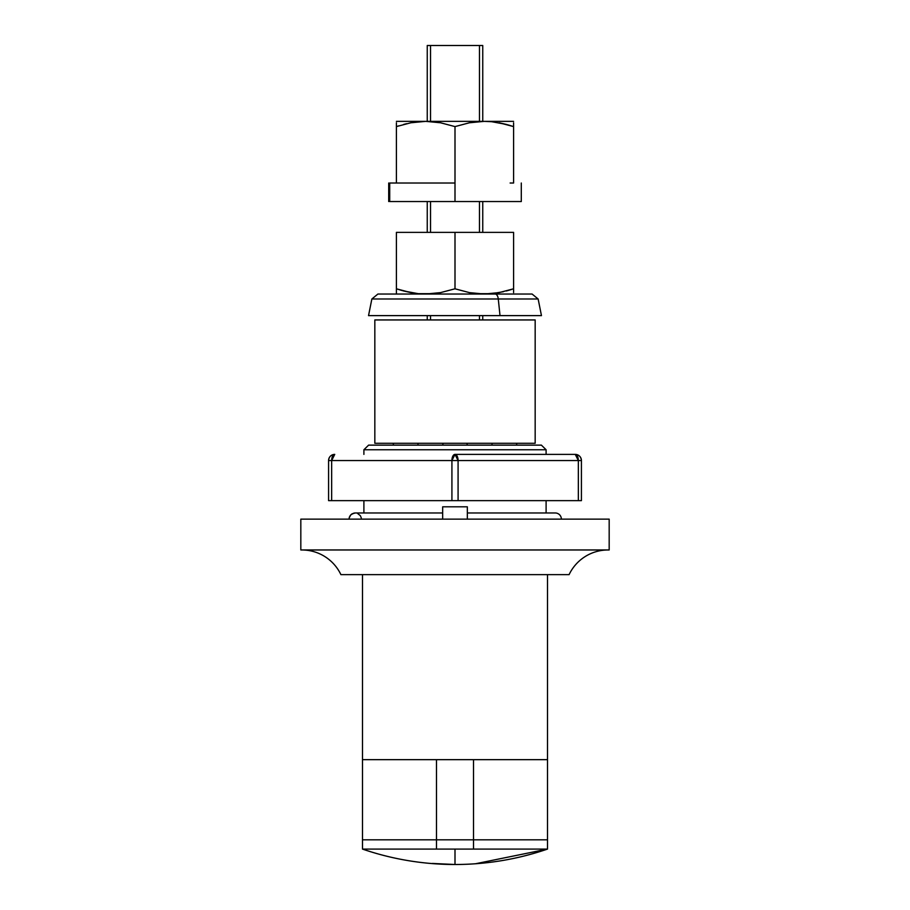<?xml version="1.0" encoding="UTF-8"?>
<svg xmlns="http://www.w3.org/2000/svg" width="910" height="910" viewBox="0 0 910 910"><rect width="100%" height="100%" fill="white"/><g stroke="black" fill="none" stroke-linecap="round" stroke-linejoin="round"><path stroke-width="1.36" d="M442.726 445.138A12.33 12.33 0 0 1 443.056 443.284L442.726 445.138A12.33 12.33 0 0 1 443.056 443.284L442.726 445.138M362.487 759.657L547.513 759.657L547.513 574.642L547.513 839.828L362.612 839.828L436.493 839.828L436.493 759.657L362.487 759.657L362.487 574.642L362.487 839.828L547.513 839.828L547.513 759.657L473.507 759.657L473.507 839.828L473.507 759.657L436.493 759.657L436.493 839.828L362.487 839.828L362.487 849.087A285.228 285.228 0 0 0 455 864.5L432.398 863.442L455 864.5A285.228 285.228 0 0 1 362.487 849.087L436.493 849.087L436.493 839.828L436.493 849.087L481.902 849.087L473.507 849.087L473.507 839.828L473.507 849.087L455 849.087L455 864.5C486.691 864.466 517.517 859.324 547.513 849.087A285.228 285.228 0 0 1 455 864.5L455 849.087L428.098 849.087M417.997 445.138L417.997 443.284L417.997 445.138M492.003 443.284L492.003 445.138L492.003 443.284M516.675 445.138L516.675 443.284L516.675 445.138M393.325 443.284L393.325 445.138L393.325 443.284M467.274 445.138L466.944 443.284A12.33 12.33 0 0 1 467.274 445.138A12.33 12.33 0 0 0 466.944 443.284L467.274 445.138M547.513 839.828L547.513 849.087L547.513 839.828L436.493 839.828L547.513 839.828M481.902 849.087L547.513 849.087L475.475 863.761M436.971 863.931C411.479 862.293 386.659 857.345 362.487 849.087L383.656 849.087M467.33 519.144L467.33 506.802L442.67 506.802L442.67 519.144L442.67 506.802L467.33 506.802L467.33 519.144M340.909 574.642L569.091 574.642A43.168 43.168 0 0 1 608.096 549.97A43.168 43.168 0 0 0 569.091 574.642L340.909 574.642A43.168 43.168 0 0 0 301.904 549.97M609.177 549.97L609.177 519.144L300.823 519.144L300.823 549.97L609.177 549.97L609.177 519.144L300.823 519.144L300.823 549.97L609.177 549.97M541.404 445.138L368.596 445.138L363.898 449.756L363.898 454.386L363.898 449.756L368.596 445.138L363.898 449.756L546.102 449.756L363.898 449.756L368.596 445.138L541.404 445.138L546.102 449.756L541.404 445.138M363.898 500.637L363.898 512.967L363.898 500.637M546.102 512.967L546.102 500.637L546.102 512.967M546.102 454.386L546.102 449.756L546.102 454.386M442.67 512.967L355.207 512.967L351.783 514.002L354.013 513.092L350.839 514.776L349.144 517.926M361.293 517.938L360.36 515.708L357.584 513.445M555.214 512.967A6.165 6.165 0 0 1 561.379 519.144A6.165 6.165 0 0 0 555.214 512.967L467.33 512.967M349.497 516.778L349.019 519.144M355.218 512.967L354.013 513.092M351.783 514.002L350.066 515.708M482.755 45.5L482.755 121.36L482.755 45.5L430.521 45.5L430.521 121.36L430.521 45.5L427.245 45.5L427.245 121.36L427.245 45.5L479.479 45.5L479.479 121.36L479.479 45.5L482.755 45.5M482.755 201.531L482.755 232.368L482.755 201.531M482.755 315.622L482.755 319.945L482.755 315.622M427.245 319.945L427.245 315.622L427.245 319.945M427.245 232.368L427.245 201.531L427.245 232.368M479.479 319.945L479.479 315.622L479.479 319.945M479.479 232.368L479.479 201.531L479.479 232.368M430.521 201.531L430.521 232.368L430.521 201.531M430.521 315.622L430.521 319.945L430.521 315.622M328.578 500.637L328.578 460.551A6.165 6.165 0 0 1 334.743 454.386A6.165 3.083 90 0 0 331.661 460.551L331.661 500.637L451.917 500.637L451.917 460.551L331.661 460.551L451.917 460.551L451.917 500.637L328.578 500.637L331.661 500.637L331.661 460.551L334.743 454.386C330.99 454.75 328.942 456.809 328.578 460.551L331.661 460.551L328.578 460.551L328.578 500.637M578.339 460.551L458.083 460.551L458.083 500.637L578.339 500.637L578.339 460.551L578.339 500.637L451.917 500.637L458.083 500.637L458.083 460.551L581.422 460.551L581.422 500.637L578.339 500.637L581.422 500.637L581.422 460.551L578.339 460.551A6.165 3.083 -90 0 0 575.256 454.386L455 454.386A6.165 3.083 90 0 1 458.083 460.551L451.917 460.551L458.083 460.551L455 454.386L451.917 460.551A6.165 3.083 -90 0 1 455 454.386L575.256 454.386A6.165 6.165 0 0 1 581.422 460.551C581.058 456.809 579.01 454.75 575.256 454.386L578.339 460.551M411.718 298.992L498.282 298.992A6.165 3.208 -90 0 0 495.131 294.032L414.869 294.032M371.86 298.992L368.539 315.622L500.011 315.622L498.282 298.992L371.86 298.992L377.912 294.032M369.38 315.622L541.393 315.622M500.011 315.622L541.461 315.622L538.14 298.992L498.282 298.992L500.011 315.622M532.088 294.032L495.131 294.032A6.165 3.208 90 0 1 498.282 298.992L538.14 298.992L532.088 294.032M532.02 294.032L377.98 294.032M374.829 319.945L374.829 443.284L535.171 443.284L535.171 319.945L374.829 319.945L535.171 319.945L535.171 443.284L374.829 443.284L374.829 319.945M497.463 292.918L499.101 292.622L497.463 292.918M455 232.368L396.407 232.368L513.593 232.368L455 232.368L455 288.8L455 232.368M513.593 292.633L513.593 232.368L513.593 288.8L499.112 292.622L484.291 294.032L469.492 292.633L455 288.8L440.52 292.622L433.16 293.668L418.27 293.68L410.911 292.633L396.407 288.8L396.407 232.368L396.407 293.68M403.63 290.973L396.407 288.8L410.888 292.622L403.63 290.973L418.27 293.68L425.709 294.032L440.52 292.622L455 288.8L469.492 292.633L476.851 293.68L491.753 293.668L503.435 291.712M511.5 289.482L506.381 290.973M513.593 290.961L513.593 288.8M396.407 290.961L396.407 288.8L401.617 290.415M412.537 122.475L410.899 122.77L412.537 122.475M396.407 122.782L396.407 126.592L410.888 122.77L425.709 121.36L396.407 121.36L513.593 121.36L484.291 121.36L491.73 121.712L506.37 124.42L499.112 122.77L513.593 126.592L506.381 124.42L513.593 126.592L513.593 183.024L513.593 122.782M396.407 183.024L455 183.024L396.407 183.024L396.407 126.592L396.407 183.024L389.708 183.024L389.708 201.531L521.293 201.531L455 201.531L455 126.592L455 201.531L389.708 201.531L389.708 183.024L455 183.024L397.59 183.024M398.5 125.91L396.407 126.592L396.407 124.431L396.407 126.592L410.888 122.77L425.709 121.36L440.508 122.77L455 126.592L469.48 122.77L484.291 121.36L425.709 121.36L440.508 122.77L455 126.592L469.48 122.77L484.291 121.36L491.73 121.712L506.381 124.42M513.593 126.592L513.593 124.42L513.593 126.592L508.406 124.977M403.63 124.42L406.565 123.68M513.593 183.024L510.123 183.024M388.707 201.531L388.707 183.024L388.707 201.531M521.293 183.024L521.293 201.531"/></g></svg>
